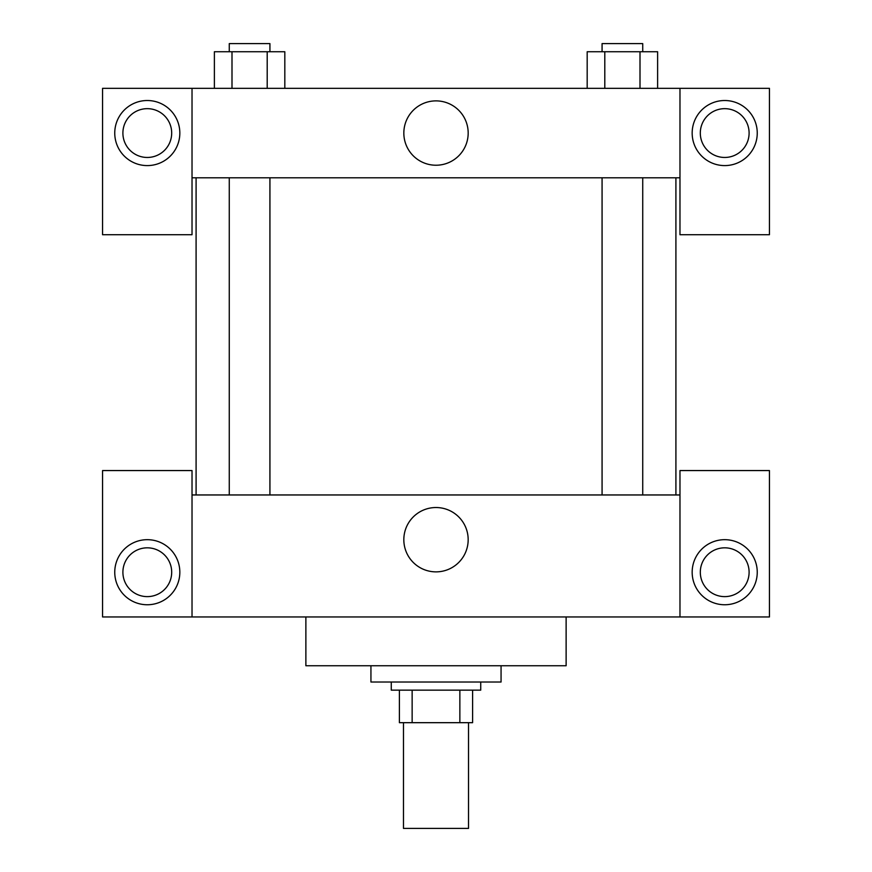 <?xml version="1.0" encoding="UTF-8"?>
<svg xmlns="http://www.w3.org/2000/svg" width="872" height="872" viewBox="0 0 872 872"><rect width="100%" height="100%" fill="white"/><g stroke="black" fill="none" stroke-linecap="round" stroke-linejoin="round"><path stroke-width="1.31" d="M403.474 722.681L403.474 828.4L468.526 828.4L468.526 722.681M459.86 690.144L459.86 722.681L399.398 722.681L399.398 690.144M459.86 722.681L472.602 722.681L472.602 690.144L472.602 722.681M480.734 682.013L480.734 690.144L391.266 690.144L391.266 682.013M412.14 690.144L412.14 722.681M370.938 665.75L370.938 682.013L501.062 682.013L501.062 665.75M305.876 616.951L305.876 665.75L566.124 665.75L566.124 616.951M679.975 616.951L679.975 470.564L769.442 470.564L769.442 616.951L102.558 616.951L102.558 470.564L192.025 470.564L192.025 616.951M147.292 604.754A32.526 32.526 0 0 1 119.115 555.955A32.526 32.526 0 0 1 175.468 555.955A32.526 32.526 0 0 1 147.292 604.754M122.898 572.217A24.394 24.394 0 0 1 159.489 551.093A24.394 24.394 0 0 1 159.489 593.352A24.394 24.394 0 0 1 122.898 572.217M724.708 604.754A32.526 32.526 0 0 1 696.532 555.955A32.526 32.526 0 0 1 752.885 555.955A32.526 32.526 0 0 1 724.708 604.754M700.314 572.217A24.394 24.394 0 0 1 724.708 547.823A24.394 24.394 0 0 1 749.103 572.217A24.394 24.394 0 0 1 724.708 596.622A24.394 24.394 0 0 1 700.314 572.217M436 507.526A32.166 32.166 0 0 1 463.86 555.78A32.166 32.166 0 0 1 408.14 555.78A32.166 32.166 0 0 1 436 507.526M679.975 494.958L192.025 494.958M679.975 177.79L679.975 234.721L769.442 234.721L769.442 88.334L679.975 88.334L679.975 177.79L192.025 177.79L192.025 234.721L102.558 234.721L102.558 88.334L192.025 88.334L192.025 177.79M171.686 133.056A24.394 24.394 0 0 1 147.292 157.461A24.394 24.394 0 0 1 122.898 133.056A24.394 24.394 0 0 1 147.292 108.662A24.394 24.394 0 0 1 171.686 133.056M147.292 165.593A32.526 32.526 0 0 1 119.115 116.794A32.526 32.526 0 0 1 175.468 116.794A32.526 32.526 0 0 1 147.292 165.593M749.103 133.056A24.394 24.394 0 0 1 712.511 154.191A24.394 24.394 0 0 1 712.511 111.932A24.394 24.394 0 0 1 749.103 133.056M724.708 165.593A32.526 32.526 0 0 1 696.532 116.794A32.526 32.526 0 0 1 752.885 116.794A32.526 32.526 0 0 1 724.708 165.593M679.975 88.334L192.025 88.334M403.834 133.056A32.166 32.166 0 0 1 452.088 105.196A32.166 32.166 0 0 1 452.088 160.917A32.166 32.166 0 0 1 403.834 133.056M657.619 88.334L657.619 51.731L587.183 51.731L587.183 88.334M640.004 51.731L640.004 88.334M604.797 51.731L604.797 88.334M602.072 51.731L602.072 43.6L642.729 43.6L642.729 51.731M284.817 88.334L284.817 51.731L214.381 51.731L214.381 88.334M267.203 51.731L267.203 88.334M231.996 51.731L231.996 88.334M229.271 51.731L229.271 43.6L269.928 43.6L269.928 51.731M196.091 177.79L196.091 494.958M675.909 177.79L675.909 494.958M642.729 494.958L642.729 177.79M602.072 494.958L602.072 177.79M229.271 177.79L229.271 494.958M269.928 177.79L269.928 494.958"/></g></svg>
